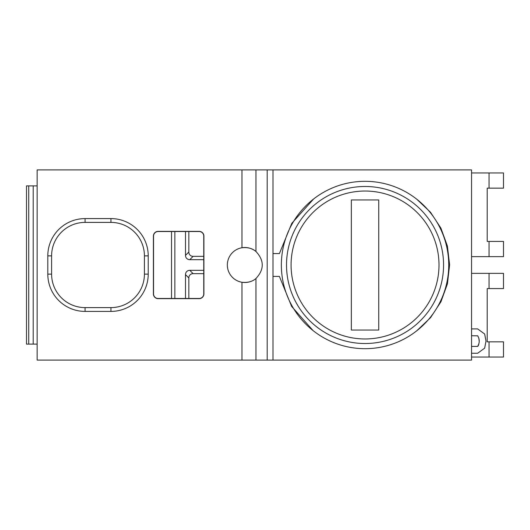 <?xml version="1.0" encoding="UTF-8"?>
<svg xmlns="http://www.w3.org/2000/svg" width="530" height="530" viewBox="0 0 530 530"><rect width="100%" height="100%" fill="white"/><g stroke="black" fill="none" stroke-linecap="round" stroke-linejoin="round"><path stroke-width="0.79" d="M28.726 185.878L28.726 344.122L26.5 344.122L26.5 185.878L37.153 185.878M37.153 344.122L33.211 344.122L33.211 185.878M489.044 288.585L489.044 273.367L503.5 273.367L503.5 288.585L487.196 288.585L487.196 341.837L489.044 341.837L489.044 357.054L471.548 357.054M489.044 273.367L471.548 273.367M471.548 172.946L489.044 172.946L489.044 188.163L487.196 188.163L487.196 241.415L503.5 241.415L503.5 256.633L489.044 256.633L489.044 241.415M471.548 256.633L489.044 256.633M489.044 357.054L503.5 357.054L503.5 341.837L489.044 341.837M241.971 360.095L241.971 282.258C247.775 282.848 252.439 281.602 255.957 278.508L255.957 360.095L37.153 360.095L37.153 169.905L255.957 169.905L255.957 251.492A17.497 17.497 0 0 0 227.344 265A17.497 17.497 0 0 0 250.948 281.397M255.957 278.508C264.344 269.505 264.344 260.495 255.957 251.492C252.426 248.398 247.762 247.146 241.971 247.742L241.971 169.905M85.078 307.605L110.942 307.605A33.476 33.476 0 0 0 144.418 274.129L144.418 255.871A33.476 33.476 0 0 0 110.942 222.395L85.078 222.395A33.476 33.476 0 0 0 51.602 255.871L51.602 274.129A33.476 33.476 0 0 0 85.078 307.605L85.078 311.408A37.279 37.279 0 0 1 47.799 274.129L47.799 255.871A37.279 37.279 0 0 1 85.078 218.592L110.942 218.592A37.279 37.279 0 0 1 148.221 255.871L148.221 274.129A37.279 37.279 0 0 1 110.942 311.408L85.078 311.408M26.5 185.878L26.5 257.394M272.99 360.095L471.548 360.095L471.548 169.905L272.99 169.905L272.99 360.095L255.957 360.095M153.395 293.911A4.717 4.717 0 0 0 158.112 298.628L199.194 298.628A4.717 4.717 0 0 0 203.911 293.911L203.911 236.089A4.717 4.717 0 0 0 199.194 231.371L158.112 231.371A4.717 4.717 0 0 0 153.395 236.089L153.395 293.911M267.193 360.095L267.193 169.905L255.957 169.905M267.193 169.905L272.99 169.905M28.726 344.122L33.211 344.122M272.99 253.585L279.403 253.585L291.798 223.315L313.614 198.982M313.117 330.627L291.666 306.459L279.396 276.408L272.99 276.408M416.64 199.114L430.486 212.238L440.907 228.138L447.393 245.986L449.619 264.894L447.433 283.835L440.973 301.709L430.579 317.642L416.766 330.786M489.044 172.946L503.5 172.946L503.5 188.163L489.044 188.163M26.5 272.606L26.5 344.122M471.548 328.905L477.636 328.905L484.658 333.993L486.003 341.075L484.658 348.164L477.636 353.252L471.548 353.252M471.548 335.748L477.775 335.828M477.974 346.117L477.636 346.401C479.769 342.85 479.769 339.299 477.636 335.748M477.636 346.401L471.548 346.401M478.862 338.213L479.16 341.075M478.862 343.943L478.53 345.07M478.491 345.169L478 346.083M448.725 265A83.687 83.687 0 0 1 365.037 348.687A83.687 83.687 0 0 1 281.357 265A83.687 83.687 0 0 1 365.037 181.313A83.687 83.687 0 0 1 448.725 265M351.344 199.956L378.731 199.956L378.731 330.044L351.344 330.044L351.344 199.956M203.758 273.646L193.112 273.646A5.134 4.565 -135 0 0 188.826 277.939L188.826 298.476L199.194 298.476A4.565 4.565 0 0 0 203.758 293.911L203.758 236.089A4.565 4.565 0 0 0 199.194 231.524L158.112 231.524A4.565 4.565 0 0 0 153.548 236.089L153.548 293.911A4.565 4.565 0 0 0 158.112 298.476L171.528 298.476L171.528 231.524M188.826 298.476L171.528 298.476M188.826 277.939L185.5 274.613L185.5 298.476M185.5 274.613A5.134 4.565 -135 0 1 189.786 270.327L203.758 270.327M185.5 231.524L185.5 255.387A5.134 4.565 -45 0 0 189.786 259.673L203.758 259.673M174.847 231.524L174.847 298.476M188.826 231.524L188.826 252.061A5.134 4.565 -45 0 0 193.112 256.354L203.758 256.354M144.418 255.871L148.221 255.871M110.942 218.592L110.942 222.395M144.418 274.129L148.221 274.129M85.078 218.592L85.078 222.395M110.942 307.605L110.942 311.408M47.799 255.871L51.602 255.871M47.799 274.129L51.602 274.129M443.564 265A78.519 78.519 0 0 0 365.037 186.481A78.519 78.519 0 0 0 286.518 265A78.519 78.519 0 0 0 365.037 343.519A78.519 78.519 0 0 0 443.564 265M438.999 265A73.962 73.962 0 0 0 365.037 191.038A73.962 73.962 0 0 0 291.083 265A73.962 73.962 0 0 0 365.037 338.962A73.962 73.962 0 0 0 438.999 265M185.5 255.387L188.826 252.061M189.786 259.673L193.112 256.354M193.112 273.646L189.786 270.327"/></g></svg>
